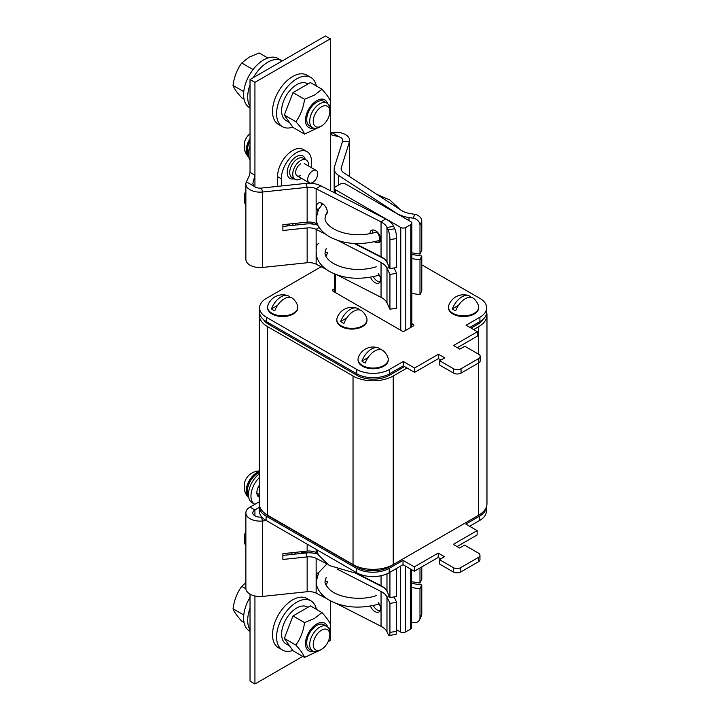 <?xml version="1.0" encoding="UTF-8"?>
<svg xmlns="http://www.w3.org/2000/svg" width="720" height="720" viewBox="0 0 720 720"><rect width="100%" height="100%" fill="white"/><g stroke="black" fill="none" stroke-linecap="round" stroke-linejoin="round"><path stroke-width="1.08" d="M393.228 375.993L393.228 564.552A28.422 16.407 180 0 1 353.034 564.552L353.034 375.993A28.422 16.407 0 0 0 393.228 375.993L407.052 368.01M393.228 564.552L478.647 515.232L478.647 358.587A5.328 3.078 0 0 0 480.213 356.409A5.328 3.078 0 0 0 478.647 354.231L464.832 346.257L459.81 349.155L453.528 345.528L477.396 331.749L466.092 325.224L479.907 317.25A23.094 13.329 0 0 0 486.666 307.818A23.094 13.329 0 0 0 479.907 298.386L421.785 264.834M473.625 329.571L478.647 326.673A28.422 16.407 0 0 0 486.972 315.072A28.422 16.407 0 0 0 486.657 312.624M486.972 315.072L486.972 503.631A28.422 16.407 180 0 1 478.647 515.232M267.615 326.673L267.615 515.232A28.422 16.407 180 0 1 259.29 503.631L259.29 315.072A28.422 16.407 0 0 0 267.615 326.673L353.034 375.993M259.614 312.624A28.422 16.407 0 0 0 259.29 315.072M267.615 515.232L353.034 564.552M411.606 569.646L411.606 627.651A3.555 2.052 180 0 1 410.571 629.1L405.54 631.998A3.555 2.052 180 0 1 400.518 631.998L396.621 629.748M400.77 330.3L400.77 227.466A3.555 2.052 0 0 0 405.792 227.466L410.814 224.559A3.555 2.052 0 0 0 411.858 223.11A3.555 2.052 0 0 0 410.814 221.661L345.501 183.951A3.555 2.052 0 0 0 340.47 183.951L335.448 186.849A3.555 2.052 0 0 0 334.413 188.298A3.555 2.052 0 0 0 335.448 189.747L335.448 193.293M400.77 227.466L335.448 189.747M482.823 319.536A23.094 13.329 180 0 1 477.396 324.495L477.396 323.046M268.875 323.046L268.875 324.495A23.094 13.329 180 0 1 263.448 319.536M268.875 324.495L356.805 375.264L356.805 369.459A23.094 13.329 0 0 0 389.466 369.459L403.281 361.485L414.585 368.01L438.453 354.231L444.735 357.858L439.713 360.756L453.528 368.739A5.328 3.078 0 0 0 461.061 368.739L478.647 358.587M389.466 369.459L389.466 375.264A23.094 13.329 180 0 1 356.805 375.264M389.466 375.264L404.541 366.561M471.114 328.122L477.396 324.495M457.299 347.706L477.396 336.105L477.396 331.749M469.854 327.402L479.907 321.597L479.907 317.25M486.666 307.818L486.666 312.174A23.094 13.329 180 0 1 479.907 321.597M321.156 266.76L266.364 298.386A23.094 13.329 0 0 0 259.596 307.818A23.094 13.329 0 0 0 266.364 317.25L356.805 369.459M266.364 317.25L266.364 321.597A23.094 13.329 180 0 1 259.596 312.174L259.596 307.818M266.364 321.597L356.805 373.815A23.094 13.329 180 0 0 389.466 373.815L403.281 365.841L403.281 361.485M403.281 365.841L414.585 372.366L414.585 368.01M414.585 372.366L438.453 358.587L438.453 354.231M438.453 358.587L440.964 360.036M461.061 368.739L461.061 373.086A5.328 3.078 180 0 1 453.528 373.086L439.713 365.112L439.713 360.756M461.061 373.086L478.647 362.934A5.328 3.078 180 0 0 480.213 360.756L480.213 356.409M334.413 288.837L332.937 289.692L332.937 291.141L402.021 331.029A1.773 1.026 180 0 0 404.541 331.029L413.334 325.953L413.334 324.495L411.858 323.649M332.937 291.141A1.773 1.026 180 0 1 332.937 289.692M413.334 324.495A1.773 1.026 180 0 1 413.334 325.953M357.102 308.232A15.453 8.928 -60 0 0 350.244 309.402A15.453 8.928 -60 0 0 340.677 321.453A13.734 7.929 180 0 0 343.989 323.37A15.453 8.928 120 0 1 353.565 311.31A15.453 8.928 120 0 1 362.079 311.103A15.633 15.633 0 0 1 366.732 318.015A15.102 8.721 180 0 1 367.002 319.671A15.102 8.721 180 0 1 362.583 325.836A15.102 8.721 180 0 1 346.122 327.726A15.102 8.721 180 0 1 336.807 319.671A15.102 8.721 180 0 1 337.077 318.015A15.633 15.633 0 0 1 357.102 308.232A15.453 8.928 -60 0 1 359.451 309.906M367.002 319.671L367.002 320.364A15.102 8.721 180 0 1 362.583 326.529A15.102 8.721 180 0 1 346.122 328.419A15.102 8.721 180 0 1 336.807 320.364L336.807 319.671M340.677 321.453L346.806 317.907M458.478 305.361L452.349 308.907A13.734 7.929 180 0 0 455.661 310.824A15.453 8.928 120 0 1 465.237 298.764A15.453 8.928 120 0 1 473.742 298.557A15.633 15.633 0 0 1 478.404 305.469A15.102 8.721 180 0 1 478.674 307.125A15.102 8.721 180 0 1 474.255 313.29A15.102 8.721 180 0 1 457.794 315.18A15.102 8.721 180 0 1 448.479 307.125A15.102 8.721 180 0 1 448.749 305.469A15.633 15.633 0 0 1 468.774 295.686A15.453 8.928 -60 0 1 471.123 297.36M478.674 307.125L478.674 307.818A15.102 8.721 180 0 1 474.255 313.983A15.102 8.721 180 0 1 457.794 315.873A15.102 8.721 180 0 1 448.479 307.818L448.479 307.125M452.349 308.907A15.453 8.928 -60 0 1 461.916 296.856A15.453 8.928 -60 0 1 468.774 295.686M378.333 347.904A15.453 8.928 -60 0 0 371.475 349.065A15.453 8.928 -60 0 0 361.908 361.125A13.734 7.929 180 0 0 365.22 363.033A15.453 8.928 120 0 1 374.796 350.982A15.453 8.928 120 0 1 383.301 350.775A15.633 15.633 0 0 1 387.963 357.687A15.102 8.721 180 0 1 388.233 359.343A15.102 8.721 180 0 1 383.814 365.508A15.102 8.721 180 0 1 367.353 367.398A15.102 8.721 180 0 1 358.038 359.343A15.102 8.721 180 0 1 358.308 357.687A15.633 15.633 0 0 1 378.333 347.904A15.453 8.928 -60 0 1 380.682 349.569M388.233 359.343L388.233 360.036A15.102 8.721 180 0 1 383.814 366.201A15.102 8.721 180 0 1 367.353 368.091A15.102 8.721 180 0 1 358.038 360.036L358.038 359.343M361.908 361.125L368.037 357.579M287.883 295.686A15.453 8.928 -60 0 0 281.034 296.856A15.453 8.928 -60 0 0 271.458 308.907A13.734 7.929 180 0 0 274.779 310.824A15.453 8.928 120 0 1 284.346 298.764A15.453 8.928 120 0 1 292.86 298.557A15.633 15.633 0 0 1 297.513 305.469A15.102 8.721 180 0 1 297.792 307.125A15.102 8.721 180 0 1 293.364 313.29A15.102 8.721 180 0 1 276.912 315.18A15.102 8.721 180 0 1 267.588 307.125A15.102 8.721 180 0 1 267.867 305.469A15.633 15.633 0 0 1 287.883 295.686A15.453 8.928 -60 0 1 290.241 297.36M297.792 307.125L297.792 307.818A15.102 8.721 180 0 1 293.364 313.983A15.102 8.721 180 0 1 276.912 315.873A15.102 8.721 180 0 1 267.588 307.818L267.588 307.125M271.458 308.907L277.596 305.361M477.18 516.087A23.094 13.329 180 0 1 477.144 516.105L389.214 566.874A23.094 13.329 180 0 1 356.553 566.874L356.553 566.28M268.623 515.817L268.623 516.105A23.094 13.329 180 0 1 265.518 513.882M268.623 516.105L356.553 566.874M460.809 567.594L460.809 571.95A5.328 3.078 180 0 1 453.276 571.95L453.276 567.594A5.328 3.078 0 0 0 460.809 567.594L478.395 557.442A5.328 3.078 0 0 0 479.961 555.273A5.328 3.078 0 0 0 478.395 553.095L464.58 545.112L459.558 548.019L453.276 544.392L477.144 530.613L465.84 524.088L479.655 516.105A23.094 13.329 0 0 0 486.414 506.871L486.423 511.029A23.094 13.329 180 0 1 479.655 520.461L479.655 516.105M259.452 505.386A23.094 13.329 0 0 0 259.344 506.682A23.094 13.329 0 0 0 266.112 516.105L356.553 568.323A23.094 13.329 0 0 0 389.214 568.323L389.214 572.679L403.029 564.696L414.333 571.221L438.201 557.442L438.201 553.095L444.483 556.722L439.461 559.62L439.461 563.976L453.276 571.95M439.461 559.62L453.276 567.594M438.201 557.442L440.712 558.891M414.333 571.221L414.333 566.874L438.201 553.095M403.029 564.696L403.029 560.349L414.333 566.874M389.214 568.323L403.029 560.349M389.214 572.679A23.094 13.329 180 0 1 356.553 572.679L356.553 568.323M266.112 516.105L266.112 520.461L356.553 572.679M266.112 520.461A23.094 13.329 180 0 1 259.344 511.029L259.344 506.682M469.602 526.257L479.655 520.461M457.047 546.57L477.144 534.96L477.144 530.613M479.961 555.273L479.961 559.62A5.328 3.078 180 0 1 478.395 561.798L478.395 557.442M460.809 571.95L478.395 561.798M259.344 507.393L254.934 509.94A7.281 4.203 0 0 0 252.801 512.919A7.281 4.203 0 0 0 260.946 517.095A7.281 4.203 0 0 0 261.387 517.05L261.801 517.014M370.53 606.141A7.11 4.347 -123.1 0 0 379.17 611.901A7.11 4.347 -123.1 0 0 380.61 608.67A7.11 4.347 -123.1 0 0 378.198 602.577M373.32 605.592A7.11 4.347 -123.1 0 0 380.142 610.812M318.726 572.463A7.11 4.347 -123.1 0 0 318.069 572.778A7.11 4.347 -123.1 0 0 316.629 576.009A7.11 4.347 -123.1 0 0 316.755 577.305M325.845 584.676A7.11 4.347 -123.1 0 0 327.276 581.445M327.267 581.85A7.11 4.347 56.9 0 1 325.17 580.635M337.023 569.016L381.051 591.489A19.539 11.286 180 0 1 381.924 591.966A19.539 11.286 180 0 1 386.982 597.024L386.982 631.836A19.539 11.286 0 0 0 381.924 626.778A19.539 11.286 0 0 0 381.051 626.301L336.258 603.432M389.934 572.256L389.934 597.573L386.982 591.219A19.539 11.286 0 0 0 381.924 586.161A19.539 11.286 0 0 0 381.051 585.693L355.005 572.391M261.387 517.05L262.638 520.992L262.638 596.412A14.211 8.208 180 0 1 261.774 596.484A14.211 8.208 180 0 1 245.871 588.339L245.871 512.919A14.211 8.208 0 0 0 261.774 521.064A14.211 8.208 0 0 0 262.638 520.992L266.346 520.596M259.29 501.768L250.029 507.114A14.211 8.208 0 0 0 245.871 512.919M317.61 553.302L316.134 552.546A10.656 6.156 0 0 0 307.152 551.106L282.879 553.662L282.879 559.467L307.152 556.902A10.656 6.156 180 0 1 316.134 558.351L326.052 563.418M328.104 641.754L330.3 640.485L330.3 627.237M330.3 624.069L330.3 600.768M302.751 656.388L254.934 684L250.029 681.174L250.029 594.144M254.934 684L254.934 595.989M411.606 587.547L419.985 588.852L421.785 584.982L421.785 613.998A7.11 5.607 24.9 0 1 421.362 615.924L419.571 619.785A7.11 5.607 -155.1 0 0 419.985 617.859L421.785 613.998M419.985 588.852L419.985 617.859M411.606 622.359L413.127 622.593A7.11 5.607 -155.1 0 0 419.571 619.785M421.785 584.982L411.606 583.407M419.985 567.963L419.985 583.047L411.606 581.751M419.985 583.047L421.785 579.186L421.785 566.928M396.621 568.395L396.621 596.538L389.934 597.573M262.638 596.412L307.152 591.714A10.656 6.156 0 0 1 316.134 593.163L326.628 598.518M282.879 555.399L305.91 552.969A17.586 10.152 180 0 1 318.015 554.22M396.621 631.35A7.11 1.503 81.2 0 1 395.874 634.41L389.178 635.445A7.11 1.503 -98.8 0 0 389.934 632.385L396.621 631.35L396.621 602.334L389.934 603.369L389.934 632.385M386.982 631.836L388.089 634.221A7.11 1.503 -98.8 0 0 389.178 635.445M389.934 603.369L386.982 597.024L389.493 596.637M396.621 602.334L394.11 596.925M384.255 587.79L353.997 572.337M245.871 582.66L241.731 586.341C237.069 592.785 234.162 600.255 233.028 608.778C234.153 611.874 237.051 615.996 241.731 621.153L244.044 622.494M233.028 608.778L243.783 614.988M241.731 586.341L245.889 588.744M321.507 630.189A11.727 6.768 120 0 0 313.218 644.544A11.727 6.768 120 0 0 321.507 649.332L319.743 650.349A14.211 8.208 -60 0 1 312.642 651.051A14.211 8.208 -60 0 1 310.464 639.666A14.211 8.208 -60 0 1 319.743 627.138A14.211 8.208 -60 0 1 326.853 626.436A14.211 8.208 -60 0 1 329.796 632.943L329.796 634.977A11.727 6.768 120 0 0 321.507 630.189M329.796 634.977A11.727 6.768 120 0 1 321.507 649.332L319.752 650.349A14.211 8.208 -60 0 1 319.743 650.349M289.647 645.984L286.029 643.896A21.321 12.312 -60 0 1 281.61 634.221A21.321 12.312 -60 0 1 290.88 612.72A21.321 12.312 -60 0 1 307.341 606.969L307.953 607.32M250.029 597.312A28.422 16.407 120 0 0 249.516 631.017L250.029 631.314M250.029 608.148A28.422 16.407 120 0 0 250.029 629.865M313.461 651.429A15.984 9.234 -60 0 1 305.604 641.547A15.984 9.234 -60 0 1 316.782 623.979A15.984 9.234 -60 0 1 327.591 626.958M317.385 651.384L304.56 657.432C303.435 654.336 300.528 650.205 295.857 645.048C300.519 638.613 303.417 631.134 304.56 622.62L314.604 618.372L321.966 612.567C326.628 617.706 329.526 621.837 330.669 624.951L329.58 630.693M325.215 625.851A14.211 8.208 120 0 0 316.782 625.428A14.211 8.208 120 0 0 307.143 639.306A14.211 8.208 120 0 0 311.319 649.926M304.56 657.432L293.004 650.763L284.301 638.379L295.857 645.048M304.56 622.62L293.004 615.951L284.301 638.379M321.966 612.567L310.41 605.898L293.004 615.951M316.359 609.336A28.422 16.407 120 0 0 310.896 600.813L306.828 598.464A28.422 16.407 120 0 0 283.878 607.23A28.422 16.407 120 0 0 272.646 637.254A28.422 16.407 120 0 0 278.406 647.694L282.474 650.043A28.422 16.407 120 0 0 292.788 650.448M310.896 600.813A28.422 16.407 120 0 0 287.946 609.579A28.422 16.407 120 0 0 276.714 639.603A28.422 16.407 120 0 0 282.474 650.043M259.29 471.528A15.102 8.721 120 0 0 256.842 472.608A15.102 8.721 120 0 0 247.41 484.605A15.102 8.721 120 0 0 247.995 496.953A15.102 8.721 120 0 0 248.769 497.664M259.29 472.077A15.102 8.721 120 0 0 257.445 472.959A15.102 8.721 120 0 0 247.959 485.082A15.102 8.721 120 0 0 248.715 497.43M259.29 470.961A15.633 15.633 0 0 0 244.341 483.723A15.453 8.919 0 0 0 244.854 487.152A13.734 7.929 120 0 0 244.854 490.986A15.453 8.919 180 0 1 244.341 489.465A15.453 8.919 180 0 1 244.611 486.594M245.871 531.531A15.633 15.633 0 0 0 244.341 535.932A15.453 8.919 0 0 0 244.854 539.37A13.734 7.929 120 0 0 244.854 543.204A15.453 8.919 180 0 1 244.341 541.683A15.453 8.919 180 0 1 244.611 538.812M259.29 477.576A17.766 10.26 120 0 0 258.354 478.557A17.766 10.26 120 0 0 254.637 504.18A17.766 10.26 120 0 0 254.88 504.315M259.29 473.967A17.766 10.26 120 0 0 255.843 477.108A17.766 10.26 120 0 0 252.126 502.731L254.637 504.18M257.733 495.927A9.414 5.436 120 0 0 259.29 495.765M259.29 485.298A9.414 5.436 120 0 0 259.29 497.178M257.661 495.819A9.306 5.373 120 0 0 259.29 495.675A14.283 8.244 120 0 1 259.137 495.801M259.29 472.752A14.283 8.244 120 0 0 249.75 482.166A14.283 8.244 120 0 0 247.941 494.712A14.283 8.244 120 0 0 248.499 495.864M306.495 552.915A11.196 6.462 120 0 0 306.252 552.762A11.196 6.462 120 0 0 300.654 553.311A11.196 6.462 120 0 0 300.231 553.572M311.004 552.861A21.321 12.312 120 0 0 311.283 551.133M379.161 603.954L378.918 604.107C360.018 609.129 343.467 607.815 329.256 600.183C318.699 593.829 315.963 586.098 316.251 581.364L318.771 572.391L326.907 564.012M253.926 186.192L246.357 181.827L249.435 175.491L250.029 172.341L254.934 175.176L252.801 183.726L253.926 186.192A7.281 4.203 -0 0 0 261.387 188.082L262.638 192.015A14.211 8.208 0 0 1 245.871 183.951L245.871 259.371A14.211 8.208 180 0 0 262.638 267.444L262.638 192.015L307.152 187.326A10.656 6.156 180 0 1 316.134 188.766L381.051 221.913A19.539 11.286 180 0 1 386.982 227.439L388.089 229.833L394.785 228.789A7.11 1.503 81.2 0 1 396.621 238.554L389.934 239.589A7.11 1.503 -98.8 0 0 388.089 229.833M246.357 181.827A14.211 8.208 0 0 0 245.871 183.951M349.425 176.472L349.425 141.912L342.612 141.192A7.281 4.203 -0 0 0 342.684 140.931A7.281 4.203 -0 0 0 342.729 140.436A7.281 4.203 -0 0 0 339.345 136.881L331.983 135.036L330.3 131.661L330.3 103.905M414.918 214.344A7.11 5.607 24.9 0 1 421.785 221.202L421.785 250.218L419.985 254.079L419.985 225.072A7.11 5.607 -155.1 0 0 413.127 218.205L414.918 214.344L410.787 213.705A19.539 11.286 180 0 1 402.021 210.78A19.539 11.286 180 0 1 401.202 210.276L343.791 172.791A10.656 6.156 180 0 1 341.118 168.714A10.656 6.156 180 0 1 341.298 167.616L349.425 141.912A14.211 8.208 0 0 0 349.56 141.408A14.211 8.208 0 0 0 349.659 140.436A14.211 8.208 0 0 0 331.767 132.507L339.345 136.881M408.996 220.608L408.996 217.566A26.469 15.282 180 0 1 397.125 213.606A26.469 15.282 180 0 1 396.018 212.931L338.607 175.446A17.586 10.152 180 0 1 334.188 168.714A17.586 10.152 180 0 1 334.476 166.896L342.612 141.192M370.575 277.281A7.11 4.347 -123.1 0 0 379.17 282.933A7.11 4.347 -123.1 0 0 380.61 279.702A7.11 4.347 -123.1 0 0 378.27 273.708M318.807 243.468A7.11 4.347 -123.1 0 0 318.069 243.81A7.11 4.347 -123.1 0 0 316.629 247.041A7.11 4.347 -123.1 0 0 316.764 248.4M374.58 241.758A7.11 4.347 -123.1 0 0 379.17 242.325A7.11 4.347 -123.1 0 0 380.61 239.094A7.11 4.347 -123.1 0 0 377.244 231.975A7.11 4.347 -123.1 0 0 371.403 230.418A7.11 4.347 -123.1 0 0 369.963 233.658A7.11 4.347 -123.1 0 0 369.963 233.667M372.789 229.977A7.11 4.347 -123.1 0 0 372.312 232.119A7.11 4.347 -123.1 0 0 372.393 233.154M325.557 215.253A7.11 4.347 -123.1 0 0 325.836 215.091A7.11 4.347 -123.1 0 0 327.276 211.86A7.11 4.347 -123.1 0 0 323.91 204.75A7.11 4.347 -123.1 0 0 318.069 203.193A7.11 4.347 -123.1 0 0 316.629 206.424A7.11 4.347 -123.1 0 0 317.817 210.69M321.444 205.191A7.11 4.347 56.9 0 1 321.219 203.427A7.11 4.347 56.9 0 1 321.237 203.031M330.381 132.669L331.767 132.507M250.029 79.515L254.934 82.341L330.3 38.826L325.404 36L250.029 79.515L250.029 172.341M254.934 82.341L254.934 186.921M330.3 38.826L330.3 100.737M396.621 238.554L396.621 267.57L389.934 268.605L389.934 239.589M394.785 228.789L393.678 226.404L386.982 227.439L386.982 262.251A19.539 11.286 0 0 0 381.051 256.725L355.257 243.549M381.051 256.725L381.051 221.913L385.641 218.916A26.469 15.282 180 0 1 393.678 226.404M389.934 268.605L386.982 262.251M385.641 218.916L320.724 185.769L316.134 188.766L316.134 223.578A10.656 6.156 0 0 0 307.152 222.138L307.152 187.326L305.91 183.384L261.387 188.082M378.045 240.831A7.11 4.347 -123.1 0 0 380.142 241.236M317.547 224.298L316.134 223.578M282.879 226.431L305.91 224.001A17.586 10.152 180 0 1 317.952 225.225M337.716 240.399L381.051 262.521A19.539 11.286 180 0 1 386.982 268.056L389.934 274.401L389.934 309.213L396.621 308.178L396.621 273.366L394.11 267.957M396.621 273.366L389.934 274.401M389.934 309.213L386.982 302.868A19.539 11.286 0 0 0 381.051 297.333L337.023 274.86M307.152 222.138L282.879 224.694L282.879 230.499L307.152 227.934A10.656 6.156 180 0 1 316.134 229.383L325.557 234.189M384.255 258.822L354.249 243.504M327.267 252.882A7.11 4.347 56.9 0 1 325.179 251.676M325.809 255.726A7.11 4.347 -123.1 0 0 325.836 255.708A7.11 4.347 -123.1 0 0 327.276 252.477M373.365 276.732A7.11 4.347 -123.1 0 0 380.142 281.844M326.052 269.262L316.134 264.195A10.656 6.156 0 0 0 307.152 262.746L262.638 267.444M305.91 183.384A17.586 10.152 180 0 1 320.724 185.769M411.858 293.436L419.985 294.687L421.785 290.826L421.785 256.014L411.858 254.484M419.985 294.687L419.985 259.884L421.785 256.014M411.858 258.624L419.985 259.884M419.985 254.079L411.858 252.819M408.996 217.566L413.127 218.205M267.822 57.978L259.137 52.965L249.084 57.213L241.731 63.009L253.062 69.552M241.731 63.009C237.069 69.453 234.162 76.923 233.028 85.446L243.783 91.656M233.028 85.446C234.153 88.542 237.051 92.664 241.731 97.821L244.044 99.162M319.743 127.017A14.211 8.208 -60 0 0 319.752 127.017L321.507 126A11.727 6.768 120 0 0 329.796 111.645A11.727 6.768 120 0 0 321.507 106.857A11.727 6.768 120 0 0 313.218 121.212A11.727 6.768 120 0 0 321.507 126L319.743 127.017A14.211 8.208 -60 0 1 312.642 127.719A14.211 8.208 -60 0 1 310.464 116.334A14.211 8.208 -60 0 1 319.743 103.806A14.211 8.208 -60 0 1 326.853 103.104A14.211 8.208 -60 0 1 329.796 109.611L329.796 111.645M289.647 122.652L286.029 120.555A21.321 12.312 -60 0 1 281.61 110.889A21.321 12.312 -60 0 1 290.88 89.388A21.321 12.312 -60 0 1 307.341 83.637L307.953 83.988M282.222 60.93A28.422 16.407 120 0 0 282.006 60.804L277.938 58.455A28.422 16.407 120 0 0 266.733 58.383A28.422 16.407 120 0 0 245.781 82.953A28.422 16.407 120 0 0 249.516 107.685L250.029 107.982M282.006 60.804A28.422 16.407 120 0 0 270.801 60.732A28.422 16.407 120 0 0 253.368 77.589M250.029 84.816A28.422 16.407 120 0 0 250.029 106.533M313.461 128.097A15.984 9.234 -60 0 1 305.604 118.215A15.984 9.234 -60 0 1 316.782 100.647A15.984 9.234 -60 0 1 327.591 103.626M317.385 128.052L304.56 134.1C303.435 131.004 300.528 126.873 295.857 121.716C300.519 115.281 303.417 107.802 304.56 99.288L314.604 95.04L321.966 89.235C326.628 94.374 329.526 98.505 330.669 101.619L329.58 107.361M325.215 102.519A14.211 8.208 120 0 0 316.782 102.096A14.211 8.208 120 0 0 307.143 115.974A14.211 8.208 120 0 0 311.319 126.594M321.966 89.235L310.41 82.566L293.004 92.619L284.301 115.047L293.004 127.431L304.56 134.1M295.857 121.716L284.301 115.047M304.56 99.288L293.004 92.619M316.359 86.004A28.422 16.407 120 0 0 310.896 77.481L306.828 75.132A28.422 16.407 120 0 0 283.878 83.898A28.422 16.407 120 0 0 272.646 113.922A28.422 16.407 120 0 0 278.406 124.362L282.474 126.711A28.422 16.407 120 0 0 292.788 127.116M310.896 77.481A28.422 16.407 120 0 0 287.946 86.247A28.422 16.407 120 0 0 276.714 116.271A28.422 16.407 120 0 0 282.474 126.711M245.871 190.953A15.633 15.633 0 0 0 244.341 195.363A15.453 8.919 0 0 0 244.854 198.801A13.734 7.929 120 0 0 244.854 202.626A15.453 8.919 180 0 1 244.341 201.105A15.453 8.919 180 0 1 244.611 198.234M311.472 223.929A7.11 4.104 -60 0 1 313.605 222.615M317.484 224.271A7.11 4.104 -60 0 1 317.682 225.135M250.029 146.061A17.766 10.26 120 0 0 250.029 160.164M250.029 138.807A15.102 8.721 120 0 0 247.995 156.384A15.102 8.721 120 0 0 248.769 157.095M250.029 140.121A15.102 8.721 120 0 0 248.715 156.861M250.029 133.74A15.633 15.633 0 0 0 244.341 143.145A15.453 8.919 0 0 0 244.854 146.583A13.734 7.929 120 0 0 244.854 150.417A15.453 8.919 180 0 1 244.341 148.887A15.453 8.919 180 0 1 244.611 146.016M317.736 173.718A7.11 4.104 -60 0 1 314.64 180.873A7.11 4.104 -60 0 1 309.159 182.781A7.11 4.104 -60 0 1 307.692 179.523A7.11 4.104 -60 0 1 310.788 172.377A7.11 4.104 -60 0 1 316.269 170.469A7.11 4.104 -60 0 1 317.736 173.718M250.029 141.066A14.283 8.244 120 0 0 248.499 155.295M311.454 167.697L311.454 161.397A21.321 12.312 120 0 0 307.044 151.632L303.273 149.463A21.321 12.312 120 0 0 292.617 150.516A21.321 12.312 120 0 0 277.542 176.625L277.542 186.381M307.044 151.632A21.321 12.312 120 0 0 296.379 152.694A21.321 12.312 120 0 0 281.313 178.803L281.313 185.985M308.529 166.005A11.196 6.462 120 0 0 306.252 159.966A11.196 6.462 120 0 0 300.654 160.524A11.196 6.462 120 0 0 293.346 170.388A11.196 6.462 120 0 0 295.056 179.352A11.196 6.462 120 0 0 300.654 178.803A11.196 6.462 120 0 0 301.428 178.308M293.076 223.623A11.196 6.462 120 0 0 292.788 225.387M295.767 223.335A7.11 4.104 120 0 0 295.641 225.081M300.654 163.863A7.11 4.104 120 0 0 295.632 172.566A7.11 4.104 120 0 0 300.654 175.464M379.206 275.058A4.437 1.593 72.4 0 1 378.918 275.256C360.018 280.269 343.467 278.964 329.256 271.332C318.699 264.978 315.963 257.247 316.251 252.513M327.276 212.076L325.935 214.299L325.134 217.809C323.973 222.192 332.28 232.389 352.953 234.504C361.116 235.179 368.874 234.378 376.227 232.092A4.437 1.593 72.4 0 1 378.36 234.072A4.437 1.593 72.4 0 1 379.593 238.608A4.437 1.593 72.4 0 1 378.918 240.561C360.018 245.574 343.467 244.269 329.256 236.637C318.699 230.283 315.963 222.552 316.251 217.809L318.555 209.223L322.758 203.823M478.647 354.231L478.647 326.673M400.518 631.998L400.518 566.145M405.54 566.145L405.54 631.998M410.571 629.1L410.571 569.052M335.448 274.275L335.448 292.59M410.814 327.402L410.814 224.559M405.792 227.466L405.792 330.3M453.528 373.086L453.528 368.739M386.982 573.804L386.982 591.219M316.134 549.333L316.134 552.546M307.152 544.158L307.152 551.106M250.029 507.114L254.934 509.94L254.934 515.889M381.051 575.721L381.051 585.693M305.91 552.969L307.152 556.902L307.152 591.714M381.051 591.489L381.051 626.301M316.134 558.351L316.134 593.163M290.979 554.544A12.969 7.488 -60 0 1 292.482 552.654M296.658 552.213A11.196 6.462 120 0 0 294.462 554.175M304.974 551.331A12.969 7.488 -60 0 1 305.253 552.186M386.982 302.868L386.982 268.056L389.493 267.669M381.051 297.333L381.051 262.521M316.134 264.195L316.134 229.383L319.149 227.403M307.152 262.746L307.152 227.934M341.298 169.821L341.298 167.616M338.607 185.031L338.607 175.446M421.785 221.202L419.985 225.072M330.3 190.656L330.3 131.661M294.066 178.776A12.969 7.488 -60 0 1 287.289 171.099A12.969 7.488 -60 0 1 296.379 156.609A12.969 7.488 -60 0 1 305.253 159.39M306.252 159.966L303.237 158.229A11.196 6.462 120 0 0 297.639 158.778A11.196 6.462 120 0 0 290.331 168.642A11.196 6.462 120 0 0 292.041 177.615L295.056 179.352M289.746 223.974A11.196 6.462 120 0 0 289.773 225.702M277.542 176.625L281.313 178.803M287.28 225.963A12.969 7.488 -60 0 1 287.226 224.235M334.413 188.298L334.413 192.762M334.413 273.861L334.413 291.987M411.858 223.11L411.858 326.799M312.642 651.051L309.681 649.341M326.853 626.436L323.892 624.726M244.341 489.465A15.633 15.633 0 0 0 247.995 496.953M256.878 493.164L259.29 494.559M244.341 541.683A15.633 15.633 0 0 0 245.871 546.084M306.252 552.762L303.966 551.439M316.503 549.558L318.393 554.958L329.256 565.488L352.161 572.202L356.148 572.436M326.178 577.35L325.134 581.364C324.567 583.209 326.205 586.08 330.057 589.977C339.435 598.194 361.629 600.768 376.227 595.647M349.659 140.436L349.659 176.625M334.188 168.714L334.188 192.645M326.853 103.104L323.892 101.394M312.642 127.719L309.681 126.009M244.341 201.105A15.633 15.633 0 0 0 245.871 205.515M244.341 148.887A15.633 15.633 0 0 0 247.995 156.384M297.099 175.815L309.159 182.781M304.209 163.503L316.269 170.469M326.205 248.436L325.134 252.513C323.973 256.887 332.28 267.084 352.953 269.199C361.116 269.874 368.874 269.073 376.227 266.787M377.046 194.499L389.844 199.944L400.032 209.511"/></g></svg>
